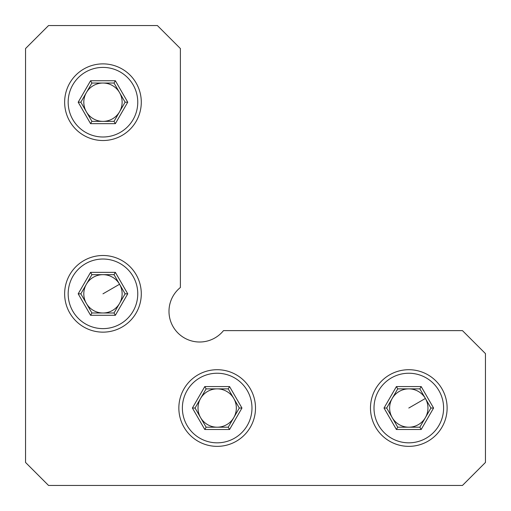 <?xml version="1.0" encoding="UTF-8"?>
<svg xmlns="http://www.w3.org/2000/svg" width="511" height="511" viewBox="0 0 511 511"><rect width="100%" height="100%" fill="white"/><g stroke="black" fill="none" stroke-linecap="round" stroke-linejoin="round"><path stroke-width="0.77" d="M168.988 311.352A30.66 30.66 0 0 1 180.383 287.501L180.383 48.545L157.388 25.55L48.545 25.55L25.55 48.545L25.55 462.455L48.545 485.45L462.455 485.45L485.45 462.455L485.45 353.612L462.455 330.617L223.499 330.617A30.66 30.66 0 0 1 168.988 311.352M69.777 121.363A38.325 38.325 0 0 1 83.804 69.011A38.325 38.325 0 0 1 136.156 83.038A38.325 38.325 0 0 1 122.129 135.389A38.325 38.325 0 0 1 69.777 121.363M72.83 119.6A34.799 34.799 0 0 1 85.567 72.064A34.799 34.799 0 0 1 133.103 84.8A34.799 34.799 0 0 1 120.366 132.336A34.799 34.799 0 0 1 72.83 119.6M119.561 92.619A19.163 19.163 0 0 1 102.966 121.363A19.163 19.163 0 0 1 86.372 92.619A19.163 19.163 0 0 1 119.561 92.619M115.358 80.738L90.575 80.738L78.183 102.2L90.575 123.662L115.358 123.662L127.75 102.2L115.358 80.738L114.03 83.038L91.903 83.038L80.84 102.2L78.183 102.2M90.575 80.738L91.903 83.038M127.75 102.2L125.093 102.2L114.03 83.038M115.358 123.662L114.03 121.363L125.093 102.2M90.575 123.662L91.903 121.363L114.03 121.363M80.84 102.2L91.903 121.363M69.777 312.988A38.325 38.325 0 0 1 83.804 260.636A38.325 38.325 0 0 1 136.156 274.663A38.325 38.325 0 0 1 122.129 327.014A38.325 38.325 0 0 1 69.777 312.988M72.83 311.225A34.799 34.799 0 0 1 85.567 263.689A34.799 34.799 0 0 1 133.103 276.425A34.799 34.799 0 0 1 120.366 323.961A34.799 34.799 0 0 1 72.83 311.225M119.561 284.244A19.163 19.163 0 0 1 102.966 312.988A19.163 19.163 0 0 1 86.372 284.244A19.163 19.163 0 0 1 119.561 284.244L102.966 293.825M115.358 272.363L90.575 272.363L78.183 293.825L90.575 315.287L115.358 315.287L127.75 293.825L115.358 272.363L114.03 274.663L91.903 274.663L80.84 293.825L78.183 293.825M90.575 272.363L91.903 274.663M127.75 293.825L125.093 293.825L114.03 274.663M115.358 315.287L114.03 312.988L125.093 293.825M90.575 315.287L91.903 312.988L114.03 312.988M80.84 293.825L91.903 312.988M183.986 427.196A38.325 38.325 0 0 1 198.013 374.844A38.325 38.325 0 0 1 250.364 388.871A38.325 38.325 0 0 1 236.338 441.223A38.325 38.325 0 0 1 183.986 427.196M187.039 425.433A34.799 34.799 0 0 1 199.775 377.897A34.799 34.799 0 0 1 247.311 390.634A34.799 34.799 0 0 1 234.575 438.17A34.799 34.799 0 0 1 187.039 425.433M233.77 398.452A19.163 19.163 0 0 1 217.175 427.196A19.163 19.163 0 0 1 200.58 398.452A19.163 19.163 0 0 1 233.77 398.452M229.567 386.572L204.783 386.572L192.392 408.034L204.783 429.495L229.567 429.495L241.959 408.034L229.567 386.572L228.238 388.871L206.112 388.871L195.049 408.034L192.392 408.034M204.783 386.572L206.112 388.871M241.959 408.034L239.301 408.034L228.238 388.871M229.567 429.495L228.238 427.196L239.301 408.034M204.783 429.495L206.112 427.196L228.238 427.196M195.049 408.034L206.112 427.196M375.611 427.196A38.325 38.325 0 0 1 389.638 374.844A38.325 38.325 0 0 1 441.989 388.871A38.325 38.325 0 0 1 427.963 441.223A38.325 38.325 0 0 1 375.611 427.196M378.664 425.433A34.799 34.799 0 0 1 391.4 377.897A34.799 34.799 0 0 1 438.936 390.634A34.799 34.799 0 0 1 426.2 438.17A34.799 34.799 0 0 1 378.664 425.433M425.395 398.452A19.163 19.163 0 0 1 408.8 427.196A19.163 19.163 0 0 1 392.205 398.452A19.163 19.163 0 0 1 425.395 398.452L408.8 408.034M421.192 386.572L396.408 386.572L384.017 408.034L396.408 429.495L421.192 429.495L433.584 408.034L421.192 386.572L419.863 388.871L397.737 388.871L386.674 408.034L384.017 408.034M396.408 386.572L397.737 388.871M433.584 408.034L430.926 408.034L419.863 388.871M421.192 429.495L419.863 427.196L430.926 408.034M396.408 429.495L397.737 427.196L419.863 427.196M386.674 408.034L397.737 427.196"/></g></svg>

